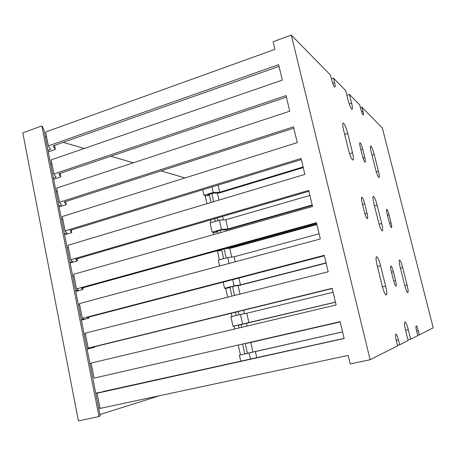 <?xml version="1.0" encoding="UTF-8"?>
<svg xmlns="http://www.w3.org/2000/svg" width="456" height="456" viewBox="0 0 456 456"><rect width="100%" height="100%" fill="white"/><g stroke="black" fill="none" stroke-linecap="round" stroke-linejoin="round"><path stroke-width="0.68" d="M98.969 416.596L78.398 420.911L22.8 132.838L41.855 125.902L43.844 129.333L100.177 415.718L98.969 416.596L41.855 125.902M252.955 352.009L250.811 342.422M247.146 326.057L246.542 323.35M244.382 313.705L243.607 310.245M239.987 294.069L238.078 285.553M231.705 257.076L229.727 248.224M225.891 231.095L225.583 229.733M223.383 219.906L222.602 216.418M218.954 200.099L217.387 193.093M247.46 353.32L245.311 343.681M241.669 327.357L241.036 324.501M238.881 314.834L238.157 311.579M234.555 295.442L232.566 286.499M226.204 257.953L224.198 248.965M220.556 232.611L220.054 230.377M217.882 220.624L217.29 217.962M213.659 201.683L211.846 193.538M244.792 353.919L242.649 344.291M239.024 327.984L238.385 325.134M236.242 315.478L235.518 312.229M231.933 296.104L229.944 287.172M223.6 258.66L221.605 249.683M217.974 233.341L217.472 231.112M215.306 221.371L214.719 218.715M211.1 202.447L209.293 194.313M240.454 354.893L238.323 345.283M234.715 329.004L234.082 326.16M231.944 316.521L231.226 313.278M227.658 297.187L225.686 288.266M219.376 259.806L217.387 250.846M213.773 234.538L213.277 232.309M211.122 222.579L210.535 219.929M206.938 203.695L205.137 195.578M63.207 142.329L84.223 148.468M110.808 156.243L133.283 162.815M160.951 170.903L185.011 177.943M99.938 414.521L159.543 395.722M397.438 345.266L399.695 344.782L408.109 340.529L405.669 330.771C404.335 324.86 404.176 321.913 405.19 321.936C406.131 322.82 407.162 325.402 408.285 329.677L410.679 339.23L417.77 335.639L416.716 331.444C415.855 327.687 415.718 325.795 416.305 325.772C416.875 326.314 417.525 327.972 418.249 330.737L419.292 334.869L433.2 327.835L382.362 128.033L361.956 107.2L360.428 107.69M95.754 393.243L98.485 392.639L97.077 393.226L100.069 408.422L348.207 355.418L350.236 363.911L370.124 359.738L397.581 345.853L396.355 340.894C395.346 336.346 395.272 334.094 396.127 334.14C396.874 334.824 397.66 336.745 398.481 339.908L399.695 344.782M407.932 339.817L410.679 339.23M331.421 78.877L333.513 78.17L345.676 90.584L347.928 99.585C349.359 104.857 350.681 108.1 351.907 109.303C352.699 109.44 352.602 107.411 351.616 103.216L349.404 94.392L359.733 104.931L360.713 108.819C361.625 112.187 362.452 114.245 363.187 114.992C363.649 115.054 363.563 113.738 362.919 111.036L361.956 107.2M97.077 393.226L344.155 338.5L340.13 321.685L94.096 378.104L91.137 363.056L336.129 304.956L332.145 288.323L88.185 348.082L85.255 333.176L328.189 271.776L324.25 255.326L82.331 318.351L79.424 303.593L320.334 238.961L316.435 222.688L76.534 288.91L73.655 274.295L312.565 206.5L308.712 190.403L70.794 259.755L67.944 245.282L304.882 174.391L301.068 158.466L65.105 230.878L62.284 216.543L297.278 142.625L293.504 126.871L59.479 202.276L56.681 188.083L289.754 111.201L286.026 95.617L53.899 173.953L51.129 159.891L282.315 80.114L278.622 64.689L48.376 145.891L45.634 131.966L274.951 49.351L273.121 41.707L291.31 35.089L330.475 75.069L331.597 79.6C332.686 83.608 333.735 86.093 334.738 87.062C335.377 87.193 335.342 85.722 334.624 82.633L333.513 78.17M346.839 95.236L349.404 94.392M417.667 335.223L419.292 334.869M53.899 173.953L55.985 177.093L53.409 177.954M59.479 202.276L61.48 204.949L58.881 205.781M65.105 230.878L67.026 233.073L64.41 233.871M70.794 259.755L72.624 261.465L69.985 262.228M76.534 288.91L78.272 290.13L75.616 290.86M82.331 318.351L83.978 319.063L81.299 319.759M88.185 348.082L89.735 348.281L87.039 348.943M94.096 378.104L340.13 321.685M50.69 164.137L51.887 163.727M56.139 191.833L57.342 191.44M61.64 219.798L62.854 219.416M67.192 248.018L68.411 247.654M72.795 276.513L74.026 276.165M78.455 305.275L79.692 304.944M84.166 334.316L85.414 334.003M89.929 363.637L91.189 363.341M99.961 407.881L98.69 408.154M53.671 179.271L60.768 176.894L60.061 173.331M59.109 206.921L66.257 204.636L65.647 201.552M64.598 234.834L71.803 232.634L71.29 230.041M70.138 263.004L77.4 260.9L76.984 258.803M75.73 291.447L83.049 289.435L82.73 287.844M81.379 320.158L88.749 318.242L88.538 317.171M87.079 349.142L94.506 347.329L94.398 346.777M103.301 391.744L95.737 393.146M60.768 176.894L58.773 173.764L286.385 97.122M66.257 204.636L64.347 201.968L293.818 128.176M71.803 232.634L69.979 230.44L301.33 159.566M77.4 260.9L75.662 259.185L308.923 191.292M83.049 289.435L81.402 288.209L316.601 223.36M88.749 318.242L87.199 317.518L324.358 255.782M94.506 347.329L93.047 347.113L332.202 288.557M344.132 338.392L103.25 391.482M312.2 204.978L227.892 228.958L221.502 229.471L219.427 220.174L225.828 219.741L309.915 195.43M227.892 228.958L225.828 219.741M316.789 224.152L232.047 247.488L227.339 247.973M232.047 247.488L231.876 246.724M229.083 263.443L227.766 257.532L234.133 256.791L319.097 233.791M235.256 261.784L234.133 256.791M326.057 262.884L240.437 284.886L234.088 285.855L232.702 279.642M240.437 284.886L238.898 278.029M335.451 302.123L242.609 324.039L240.466 314.446L246.793 313.243L333.091 292.267M248.93 322.757L246.793 313.243M246.907 343.311L340.193 321.936L246.856 343.077M250.441 359.146L249.073 352.995L342.576 331.894M256.774 357.743L255.366 351.473M221.502 229.471L212.131 232.144L210.079 222.881L219.427 220.174M219.627 265.979L218.321 260.091L227.766 257.532M234.088 285.855L224.569 288.3L223.201 282.116M242.609 324.039L232.993 326.331L230.878 316.777L240.466 314.446M240.739 361.294L239.383 355.173L249.073 352.995M212.131 232.144L214.776 232.531L217.341 231.802L217.204 231.186M217.033 250.817L218.874 250.977L221.451 250.27L221.337 249.757M224.569 288.3L227.139 288.22L229.738 287.554L229.67 287.24M232.993 326.331L238.112 325.196M244.513 353.981L239.383 355.173M217.341 231.802L215.848 231.574L221.012 230.103L227.379 229.59L312.314 205.445M221.451 250.27L219.969 250.133L225.161 248.702L231.517 248.041L316.886 224.551M229.738 287.554L228.291 287.594L233.535 286.248L239.862 285.279L326.114 263.129M238.135 325.305L335.468 302.208M342.564 331.854L244.501 353.93M370.124 359.738L291.31 35.089M48.376 145.891L50.542 149.488L47.988 150.389M45.292 136.697L46.478 136.276M48.279 151.876L55.33 149.414L54.526 145.379M55.33 149.414L53.249 145.834L279.032 66.394M303.109 166.987L219.661 192.25L218.053 185.079M219.661 192.25L213.248 192.46L212.011 186.931M213.248 192.46L203.969 195.276L202.749 189.77M203.969 195.276L206.665 195.972L209.201 195.202L209.025 194.393M209.201 195.202L207.679 194.803L212.792 193.253L219.188 193.03L303.257 167.603M378.434 171.2L374.228 154.504C372.979 149.842 371.839 147.003 370.819 145.977C370.107 145.88 370.243 147.926 371.224 152.105L375.505 169.125C376.747 173.742 377.864 176.54 378.856 177.521C379.591 177.589 379.449 175.486 378.434 171.2L376.268 171.832M364.789 157.548L362.68 149.129C361.745 145.652 360.873 143.515 360.063 142.722C359.476 142.625 359.55 144.142 360.274 147.265L362.406 155.804C363.341 159.275 364.207 161.395 365.005 162.171C365.598 162.25 365.524 160.711 364.789 157.548L363.056 158.067M352.545 152.828L347.711 133.346C346.235 127.851 344.804 124.442 343.414 123.12C342.422 122.915 342.479 125.223 343.585 130.057L348.521 149.967C349.98 155.405 351.382 158.756 352.722 160.016C353.753 160.198 353.691 157.804 352.545 152.828L349.604 153.718M385.633 286.077L380.578 265.705C379.295 260.832 378.058 257.851 376.873 256.756C375.71 256.608 375.79 259.487 377.118 265.403L382.282 286.248C383.547 291.065 384.75 293.995 385.896 295.043C387.087 295.135 387.001 292.148 385.633 286.077L382.43 286.847M395.546 280.491L393.351 271.719C392.525 268.601 391.767 266.714 391.06 266.047C390.393 265.996 390.484 267.854 391.345 271.616L393.568 280.52C394.389 283.626 395.147 285.502 395.837 286.151C396.515 286.18 396.418 284.293 395.546 280.491L393.676 280.942M407.105 285L402.733 267.655C401.616 263.437 400.613 260.9 399.724 260.034C398.909 260.005 399.08 262.468 400.231 267.433L404.683 285.12C405.783 289.298 406.769 291.8 407.635 292.627C408.462 292.615 408.285 290.073 407.105 285L404.791 285.553M391.077 222.847L389.071 214.879C388.255 211.823 387.52 209.971 386.865 209.327C386.329 209.281 386.437 210.843 387.178 214.024L389.207 222.095C390.022 225.144 390.752 226.985 391.402 227.612C391.938 227.641 391.829 226.051 391.077 222.847L389.521 223.263M381.712 223.486L377.118 205.132C375.847 200.355 374.661 197.437 373.555 196.382C372.655 196.257 372.769 198.656 373.903 203.581L378.583 222.317C379.842 227.048 381.005 229.915 382.077 230.93C383 231.01 382.88 228.53 381.712 223.486L379.09 224.187M367.023 213.157L364.709 203.832C363.757 200.258 362.839 198.064 361.956 197.237C361.203 197.112 361.249 198.913 362.092 202.646L364.441 212.12C365.387 215.677 366.293 217.854 367.16 218.658C367.929 218.772 367.884 216.936 367.023 213.157L364.885 213.744M416.63 331.09L418.249 330.737M362.537 204.436L364.709 203.832M374.473 205.861L377.118 205.132M387.503 215.306L389.071 214.879M400.431 268.219L402.733 267.655M391.482 272.181L393.351 271.719M377.386 266.503L380.578 265.705M396.235 340.393L398.481 339.908M405.549 330.275L408.285 329.677M344.639 134.303L347.711 133.346M360.878 149.676L362.68 149.129M361.5 111.492L362.919 111.036M332.726 83.271L334.624 82.633M349.239 103.985L351.616 103.216M371.999 155.171L374.228 154.504M361.557 197.351L361.956 197.237M373.111 196.507L373.555 196.382M399.359 260.125L399.724 260.034M390.746 266.127L391.06 266.047M376.285 256.91L376.873 256.756M395.717 334.231L396.127 334.14M404.728 322.039L405.19 321.936M342.878 123.291L343.414 123.12M359.767 142.814L360.063 142.722M370.483 146.08L370.819 145.977"/></g></svg>
